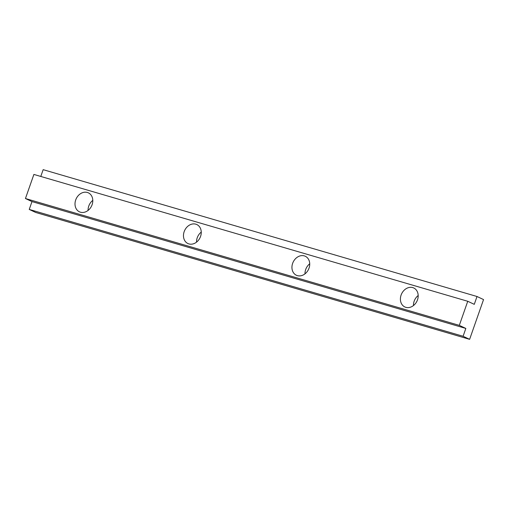 <?xml version="1.0" encoding="UTF-8"?>
<svg xmlns="http://www.w3.org/2000/svg" width="509" height="509" viewBox="0 0 509 509"><rect width="100%" height="100%" fill="white"/><g stroke="black" fill="none" stroke-linecap="round" stroke-linejoin="round"><path stroke-width="0.76" d="M304.999 273.842A10.485 8.5 115.2 0 1 305.699 269.49A10.485 8.5 115.2 0 1 309.72 263.802M309.027 268.154A10.485 8.5 -64.8 0 0 305.285 256.262A10.485 8.5 -64.8 0 0 292.637 263.363A10.485 8.5 -64.8 0 0 296.372 275.248A10.485 8.5 -64.8 0 0 309.027 268.154M413.467 305.553A10.485 8.5 115.2 0 1 414.161 301.201A10.485 8.5 115.2 0 1 418.182 295.513M417.488 299.865A10.485 8.5 -64.8 0 0 413.747 287.979A10.485 8.5 -64.8 0 0 401.098 295.074A10.485 8.5 -64.8 0 0 404.84 306.959A10.485 8.5 -64.8 0 0 417.488 299.865M88.076 210.421A10.485 8.5 115.2 0 1 88.77 206.069A10.485 8.5 115.2 0 1 92.791 200.381M92.097 204.733A10.485 8.5 -64.8 0 0 88.356 192.841A10.485 8.5 -64.8 0 0 75.707 199.935A10.485 8.5 -64.8 0 0 79.442 211.827A10.485 8.5 -64.8 0 0 92.097 204.733M196.538 242.131A10.485 8.5 115.2 0 1 197.231 237.779A10.485 8.5 115.2 0 1 201.252 232.091M200.559 236.443A10.485 8.5 -64.8 0 0 196.818 224.552A10.485 8.5 -64.8 0 0 184.169 231.646A10.485 8.5 -64.8 0 0 187.91 243.537A10.485 8.5 -64.8 0 0 200.559 236.443M477.016 296.505L483.55 299.572L469.622 339.338L463.095 336.271L465.837 328.432L459.309 325.366L467.746 301.277L474.273 304.344L477.016 296.505L43.163 169.662L40.784 176.451M469.622 339.338L35.77 212.495L29.236 209.428L31.984 201.589L25.45 198.523L33.887 174.434L467.746 301.277M463.095 336.271L29.236 209.428M465.837 328.432L31.984 201.589M459.309 325.366L25.45 198.523"/></g></svg>
